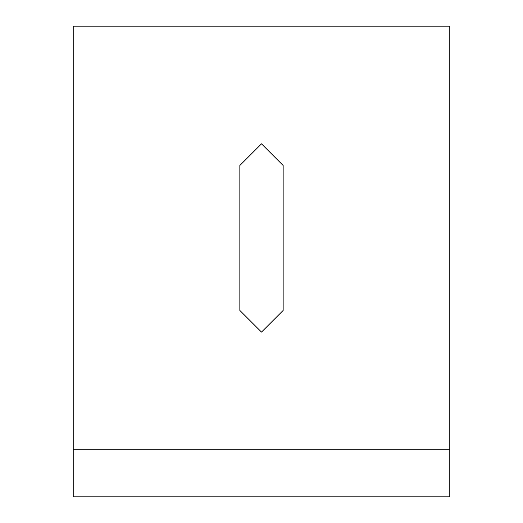 <?xml version="1.0" encoding="UTF-8"?>
<svg xmlns="http://www.w3.org/2000/svg" width="523" height="523" viewBox="0 0 523 523"><rect width="100%" height="100%" fill="white"/><g stroke="black" fill="none" stroke-linecap="round" stroke-linejoin="round"><path stroke-width="0.78" d="M73.22 496.85L73.22 26.15L449.78 26.15L449.78 496.85L73.22 496.85M239.848 310.453L239.848 165.477L261.5 143.825L283.152 165.477L283.152 310.453L261.5 332.105L239.848 310.453L261.5 332.105L283.152 310.453M283.152 165.477L261.5 143.825L239.848 165.477M449.78 449.78L73.22 449.78"/></g></svg>
